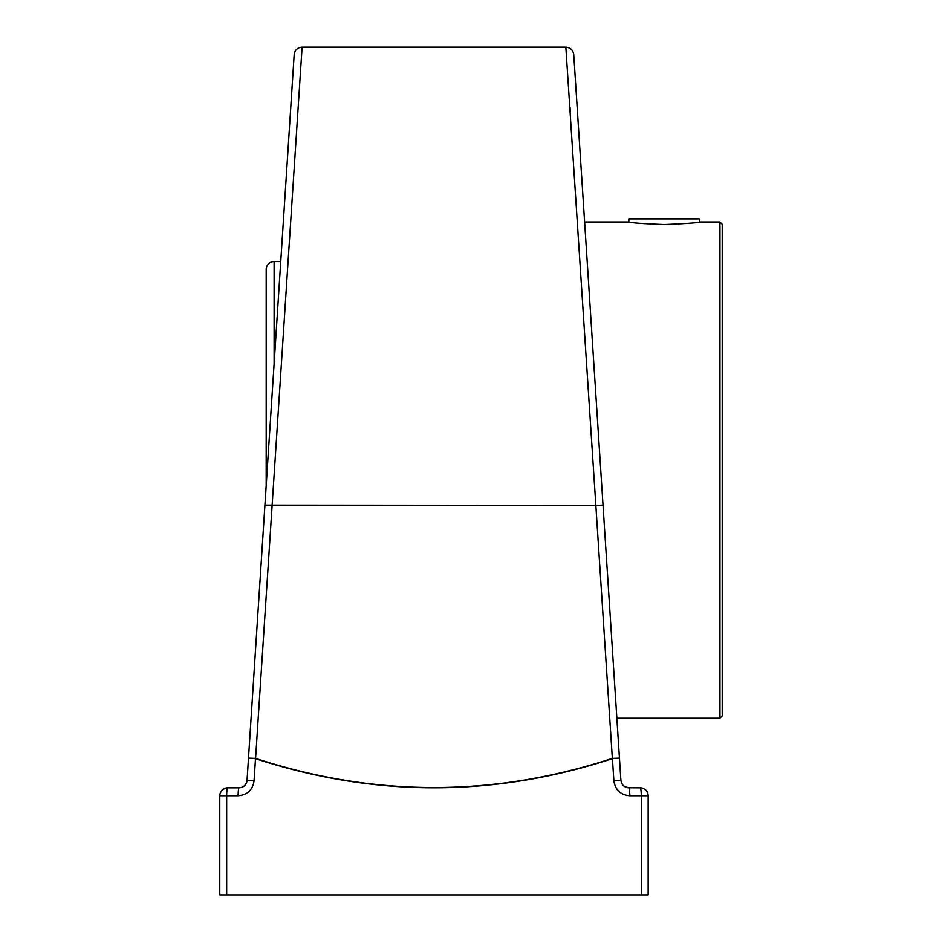 <?xml version="1.0" encoding="UTF-8"?>
<svg xmlns="http://www.w3.org/2000/svg" width="942" height="942" viewBox="0 0 942 942"><rect width="100%" height="100%" fill="white"/><g stroke="black" fill="none" stroke-linecap="round" stroke-linejoin="round"><path stroke-width="1.41" d="M719.947 718.204L722.22 715.932L722.22 224.278L719.947 222.018L719.947 718.204L616.845 718.204L620.896 780.388L577.446 111.58L584.617 222.018L628.832 222.018L628.832 218.885L699.553 218.885L699.6 222.018C697.504 222.854 685.705 223.701 664.192 224.561C642.679 223.701 630.869 222.854 628.773 222.018M239.127 787.806L227.717 787.806L223.313 789.149L221.193 791.221L219.945 794.141L221.193 791.221L223.313 789.149L227.717 787.806L239.127 787.806A7.936 0.989 90 0 0 238.126 795.743C247.31 794.966 252.609 790.02 254.046 780.906L255.494 758.651C374.516 797.497 493.49 797.497 612.43 758.651L613.89 780.906C615.314 790.008 620.613 794.966 629.798 795.743L641.267 795.743A7.936 1.048 -90 0 0 640.207 787.806L627.796 787.747L624.593 786.594L628.809 787.806C624.24 787.418 621.602 784.945 620.896 780.388L622.356 784.486L620.896 780.388L619.447 758.133L612.347 758.392C493.467 797.25 374.539 797.25 255.576 758.392L302.099 47.147C297.519 47.559 294.881 50.032 294.187 54.577L247.04 780.388C246.321 784.945 243.684 787.418 239.127 787.806C243.695 787.418 246.333 784.945 247.04 780.388A7.936 7.936 0 0 1 245.803 784.156M645.235 789.596L646.73 791.209L645.235 789.596M647.802 793.435L647.978 794.141L647.802 793.435M619.447 758.133L612.43 758.651A7.936 0.86 -108.3 0 0 612.347 758.392L595.839 505.371L603.01 505.112L573.737 54.577C573.042 50.032 570.405 47.559 565.836 47.147L595.839 505.371L264.926 505.112L266.186 485.589L266.186 269.506A7.936 7.936 0 0 1 274.122 261.57L280.74 261.57L281.128 255.565M283.424 220.287L289.159 132.057M290.501 111.415L294.01 57.309M294.128 55.566L294.187 54.577M570.31 111.58L570.028 107.306M573.737 54.577L573.808 55.566M574.903 72.499L575.079 75.207M576.068 90.35L577.434 111.368M565.836 47.147L302.099 47.147M626.277 787.394L640.207 787.806A7.936 7.936 0 0 1 648.143 795.743L641.267 795.743L641.267 894.9L226.669 894.9L226.669 795.743L238.126 795.743M622.014 783.968L622.792 785.051M624.028 786.205L625.676 787.171M227.717 787.806A7.936 7.936 0 0 0 219.78 795.743L219.78 894.9L219.78 795.743A7.936 7.936 0 0 1 227.717 787.806A7.936 1.048 90 0 0 226.669 795.743L219.78 795.743L219.78 894.9L226.669 894.9M628.809 787.806A7.936 0.989 90 0 1 629.798 795.743M641.267 894.9L648.143 894.9L648.143 795.743A7.936 7.936 0 0 0 640.207 787.806M246.792 781.907A7.936 7.936 0 0 0 247.04 780.388L248.488 758.133L255.576 758.392A7.936 0.86 108.3 0 0 255.494 758.651L248.488 758.133L289.535 126.263M254.046 780.906L247.04 780.388L280.74 261.57M620.896 780.388L613.89 780.906M274.122 363.459L274.122 261.57M699.6 222.018L719.947 222.018"/></g></svg>
